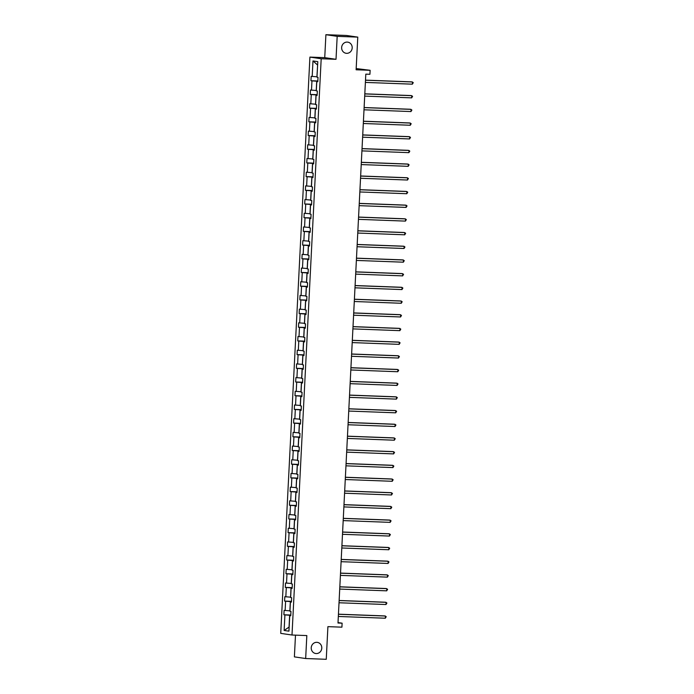 <?xml version="1.0" encoding="UTF-8"?>
<svg xmlns="http://www.w3.org/2000/svg" width="694" height="694" viewBox="0 0 694 694"><rect width="100%" height="100%" fill="white"/><g stroke="black" fill="none" stroke-linecap="round" stroke-linejoin="round"><path stroke-width="1.04" d="M316.802 642.323A5.63 5.274 -81.7 0 1 321.764 648.422A5.63 5.274 -81.7 0 1 315.701 653.514A5.63 5.274 -81.7 0 1 316.802 642.323M347.208 42.091A5.63 5.274 -81.7 0 1 352.17 48.19A5.63 5.274 -81.7 0 1 346.106 53.282A5.63 5.274 -81.7 0 1 347.208 42.091M325.902 34.7L324.74 57.654L336.017 59.302L337.18 36.348L325.902 34.7L346.497 35.472L357.774 37.12L356.117 69.773L370.128 70.302L356.178 68.55M337.18 36.348L357.774 37.12M295.488 635.149L294.386 656.88L305.664 658.528L326.258 659.3L327.906 626.647L341.916 627.168L342.116 623.177L338.021 622.579M309.914 57.099L280.723 633.37L292.001 635.019L321.192 58.747L309.914 57.099L324.74 57.654M290.769 615.283L289.65 615.24L289.051 627.09L284.124 630.464L284.913 614.927L283.889 614.771L290.786 615.031M289.65 615.24L284.913 614.927M291.463 601.585L290.344 601.551L289.875 610.85L284.115 610.382L283.889 614.771M285.13 610.538L285.607 601.23L284.583 601.082L291.48 601.342M292.157 587.896L291.038 587.853L290.569 597.161L284.809 596.693L284.583 601.082M285.824 596.84L286.301 587.54L285.277 587.384L292.174 587.644M292.851 574.198L291.732 574.164L291.263 583.463L285.494 582.995L285.277 587.384M286.518 583.151L286.995 573.843L285.971 573.695L292.868 573.955M293.545 560.509L292.426 560.466L291.957 569.774L286.188 569.306L285.971 573.695M287.212 569.453L287.68 560.153L286.665 559.997L293.562 560.258M294.239 546.811L293.12 546.777L292.642 556.076L286.882 555.608L286.665 559.997M287.906 555.764L288.374 546.456L287.359 546.308L294.256 546.568M294.933 533.122L293.814 533.079L293.336 542.387L287.576 541.919L287.359 546.308M288.6 542.066L289.068 532.766L288.053 532.61L294.941 532.871M295.627 519.424L294.508 519.39L294.03 528.689L288.27 528.221L288.053 532.61M289.294 528.377L289.762 519.069L288.747 518.921L295.635 519.181M296.321 505.735L295.202 505.692L294.724 515L288.964 514.532L288.747 518.921M289.988 514.679L290.456 505.379L289.441 505.223L296.329 505.484M297.015 492.037L295.896 492.003L295.418 501.302L289.658 500.834L289.441 505.223M290.682 500.99L291.15 491.682L290.135 491.534L297.023 491.794M297.709 478.348L296.59 478.305L296.112 487.613L290.352 487.145L290.135 491.534M291.376 487.292L291.844 477.993L290.829 477.836L297.717 478.097M298.403 464.65L297.284 464.616L296.806 473.915L291.046 473.447L290.829 477.836M292.07 473.603L292.538 464.295L291.523 464.147L298.411 464.407M299.097 450.961L297.978 450.918L297.5 460.226L291.74 459.758L291.523 464.147M292.764 459.905L293.232 450.606L292.209 450.449L299.105 450.71M299.791 437.263L298.672 437.229L298.194 446.528L292.434 446.06L292.209 450.449M293.458 446.216L293.926 436.908L292.903 436.76L299.799 437.02M300.485 423.574L299.357 423.531L298.888 432.839L293.128 432.371L292.903 436.76M294.152 432.518L294.62 423.219L293.597 423.062L300.493 423.323M301.179 409.876L300.051 409.842L299.582 419.141L293.822 418.673L293.597 423.062M294.846 418.829L295.314 409.521L294.291 409.373L301.187 409.634M301.873 396.187L300.745 396.144L300.276 405.452L294.516 404.984L294.291 409.373M295.54 405.131L296.008 395.832L294.985 395.675L301.881 395.936M302.567 382.489L301.439 382.455L300.97 391.754L295.21 391.286L294.985 395.675M296.234 391.442L296.702 382.134L295.679 381.986L302.575 382.247M303.261 368.8L302.133 368.757L301.664 378.065L295.904 377.597L295.679 381.986M296.928 377.744L297.396 368.445L296.373 368.288L303.269 368.549M303.955 355.102L302.827 355.068L302.358 364.367L296.598 363.899L296.373 368.288M297.622 364.055L298.09 354.747L297.067 354.599L303.963 354.86M304.64 341.413L303.521 341.37L303.052 350.678L297.292 350.21L297.067 354.599M298.316 350.357L298.784 341.058L297.761 340.901L304.657 341.162M305.334 327.715L304.215 327.681L303.746 336.98L297.986 336.512L297.761 340.901M299.01 336.668L299.478 327.36L298.455 327.212L305.351 327.473M306.028 314.026L304.909 313.983L304.44 323.291L298.68 322.823L298.455 327.212M299.695 322.97L300.172 313.671L299.149 313.514L306.045 313.775M306.722 300.329L305.603 300.294L305.134 309.593L299.374 309.125L299.149 313.514M300.389 309.281L300.866 299.973L299.843 299.825L306.739 300.086M307.416 286.639L306.297 286.596L305.828 295.904L300.068 295.436L299.843 299.825M301.083 295.583L301.56 286.284L300.537 286.128L307.433 286.388M308.11 272.942L306.991 272.907L306.522 282.206L300.762 281.738L300.537 286.128M301.777 281.894L302.254 272.586L301.231 272.438L308.127 272.699M308.804 259.252L307.685 259.209L307.216 268.517L301.456 268.049L301.231 272.438M302.471 268.196L302.948 258.897L301.925 258.741L308.821 259.001M309.498 245.555L308.379 245.52L307.91 254.819L302.15 254.351L301.925 258.741M303.165 254.507L303.642 245.199L302.619 245.051L309.515 245.312M310.192 231.865L309.073 231.822L308.604 241.13L302.844 240.662L302.619 245.051M303.859 240.809L304.336 231.51L303.313 231.354L310.209 231.614M310.886 218.168L309.767 218.133L309.298 227.432L303.538 226.964L303.313 231.354M304.553 227.12L305.03 217.812L304.007 217.664L310.903 217.925M311.58 204.478L310.461 204.435L309.992 213.743L304.224 213.275L304.007 217.664M305.247 213.422L305.724 204.123L304.701 203.967L311.597 204.227M312.274 190.781L311.155 190.746L310.686 200.046L304.918 199.577L304.701 203.967M305.941 199.733L306.41 190.425L305.395 190.277L312.291 190.538M312.968 177.091L311.849 177.048L311.372 186.356L305.612 185.888L305.395 190.277M306.635 186.035L307.104 176.736L306.089 176.58L312.985 176.84M313.662 163.394L312.543 163.359L312.066 172.659L306.306 172.19L306.089 176.58M307.329 172.346L307.798 163.038L306.783 162.89L313.671 163.151M314.356 149.704L313.237 149.661L312.76 158.969L307 158.501L306.783 162.89M308.023 158.648L308.492 149.349L307.477 149.193L314.365 149.453M315.05 136.007L313.931 135.972L313.454 145.272L307.694 144.803L307.477 149.193M308.717 144.959L309.186 135.651L308.171 135.504L315.059 135.764M315.744 122.318L314.625 122.274L314.148 131.582L308.388 131.114L308.171 135.504M309.411 131.261L309.88 121.962L308.865 121.806L315.753 122.066M316.438 108.62L315.319 108.585L314.842 117.885L309.082 117.416L308.865 121.806M310.105 117.572L310.574 108.264L309.559 108.117L316.447 108.377M317.132 94.931L316.013 94.887L315.536 104.195L309.776 103.727L309.559 108.117M310.799 103.874L311.268 94.575L310.253 94.419L317.141 94.679M317.826 81.233L316.707 81.198L316.23 90.498L310.47 90.029L310.253 94.419M311.493 90.185L311.962 80.877L310.947 80.73L317.835 80.99M317.618 64.967L316.924 76.808L311.164 76.34L310.947 80.73M312.187 76.487L312.977 60.951L317.791 61.653L317.002 77.19L318.026 77.346L317.8 81.736L316.776 81.58L316.308 90.888L317.332 91.035L317.106 95.425L316.082 95.278L315.614 104.577L316.638 104.733L316.412 109.123L315.388 108.967L314.92 118.275L315.944 118.422L315.718 122.812L314.694 122.665L314.226 131.964L315.25 132.12L315.024 136.51L314 136.354L313.532 145.662L314.556 145.809L314.33 150.199L313.306 150.051L312.838 159.351L313.862 159.507L313.636 163.897L312.612 163.741L312.144 173.049L313.168 173.196L312.942 177.586L311.918 177.438L311.45 186.738L312.474 186.894L312.248 191.284L311.233 191.128L310.756 200.436L311.779 200.583L311.554 204.973L310.539 204.825L310.062 214.125L311.086 214.281L310.86 218.671L309.845 218.515L309.368 227.823L310.392 227.97L310.166 232.36L309.151 232.212L308.674 241.512L309.697 241.668L309.472 246.058L308.457 245.902L307.98 255.21L309.004 255.357L308.778 259.747L307.763 259.599L307.286 268.899L308.31 269.055L308.084 273.445L307.069 273.289L306.592 282.597L307.616 282.744L307.39 287.134L306.375 286.986L305.898 296.286L306.922 296.442L306.696 300.832L305.681 300.676L305.204 309.984L306.228 310.131L306.011 314.521L304.987 314.373L304.519 323.673L305.534 323.829L305.317 328.219L304.293 328.062L303.825 337.371L304.839 337.518L304.623 341.908L303.599 341.76L303.131 351.06L304.146 351.216L303.929 355.606L302.905 355.449L302.437 364.758L303.452 364.905L303.235 369.295L302.211 369.147L301.743 378.447L302.757 378.603L302.541 382.993L301.517 382.836L301.049 392.145L302.064 392.292L301.847 396.682L300.823 396.534L300.355 405.834L301.37 405.99L301.153 410.38L300.129 410.223L299.661 419.532L300.676 419.679L300.459 424.069L299.435 423.921L298.967 433.221L299.982 433.377L299.765 437.767L298.741 437.61L298.273 446.919L299.296 447.066L299.071 451.456L298.047 451.308L297.579 460.608L298.602 460.764L298.377 465.154L297.353 464.997L296.885 474.306L297.908 474.453L297.683 478.843L296.659 478.695L296.191 487.995L297.214 488.151L296.989 492.54L295.965 492.384L295.497 501.693L296.52 501.84L296.295 506.23L295.271 506.082L294.803 515.382L295.826 515.538L295.601 519.927L294.577 519.771L294.109 529.08L295.132 529.227L294.907 533.617L293.883 533.469L293.415 542.769L294.438 542.925L294.213 547.314L293.189 547.158L292.721 556.467L293.744 556.614L293.519 561.004L292.495 560.856L292.027 570.156L293.05 570.312L292.825 574.701L291.81 574.545L291.333 583.854L292.356 584.001L292.131 588.391L291.116 588.243L290.639 597.543L291.662 597.699L291.437 602.088L290.422 601.932L289.945 611.241L290.968 611.388L290.743 615.778L289.728 615.63L288.938 631.167L284.124 630.464M370.128 70.302L369.919 74.293L365.807 74.145L337.995 623.021L342.116 623.177M291.445 601.906L290.422 601.932M290.344 601.551L285.607 601.23M292.139 588.217L291.116 588.243M291.038 587.853L286.301 587.54M292.833 574.519L291.81 574.545M291.732 574.164L286.995 573.843M293.527 560.83L292.495 560.856M292.426 560.466L287.68 560.153M294.221 547.132L293.189 547.158M293.12 546.777L288.374 546.456M294.915 533.443L293.883 533.469M293.814 533.079L289.068 532.766M295.609 519.745L294.577 519.771M294.508 519.39L289.762 519.069M296.303 506.056L295.271 506.082M295.202 505.692L290.456 505.379M296.997 492.358L295.965 492.384M295.896 492.003L291.15 491.682M297.691 478.669L296.659 478.695M296.59 478.305L291.844 477.993M298.385 464.971L297.353 464.997M297.284 464.616L292.538 464.295M299.079 451.282L298.047 451.308M297.978 450.918L293.232 450.606M299.773 437.584L298.741 437.61M298.672 437.229L293.926 436.908M300.467 423.895L299.435 423.921M299.357 423.531L294.62 423.219M301.161 410.197L300.129 410.223M300.051 409.842L295.314 409.521M301.855 396.508L300.823 396.534M300.745 396.144L296.008 395.832M302.549 382.81L301.517 382.836M301.439 382.455L296.702 382.134M303.243 369.121L302.211 369.147M302.133 368.757L297.396 368.445M303.937 355.423L302.905 355.449M302.827 355.068L298.09 354.747M304.631 341.734L303.599 341.76M303.521 341.37L298.784 341.058M305.325 328.036L304.293 328.062M304.215 327.681L299.478 327.36M306.019 314.347L304.987 314.373M304.909 313.983L300.172 313.671M306.713 300.649L305.681 300.676M305.603 300.294L300.866 299.973M307.399 286.96L306.375 286.986M306.297 286.596L301.56 286.284M308.093 273.262L307.069 273.289M306.991 272.907L302.254 272.586M308.787 259.573L307.763 259.599M307.685 259.209L302.948 258.897M309.481 245.876L308.457 245.902M308.379 245.52L303.642 245.199M310.175 232.186L309.151 232.212M309.073 231.822L304.336 231.51M310.869 218.489L309.845 218.515M309.767 218.133L305.03 217.812M311.563 204.799L310.539 204.825M310.461 204.435L305.724 204.123M312.257 191.102L311.233 191.128M311.155 190.746L306.41 190.425M312.951 177.412L311.918 177.438M311.849 177.048L307.104 176.736M313.645 163.715L312.612 163.741M312.543 163.359L307.798 163.038M314.339 150.025L313.306 150.051M313.237 149.661L308.492 149.349M315.033 136.328L314 136.354M313.931 135.972L309.186 135.651M315.727 122.638L314.694 122.665M314.625 122.274L309.88 121.962M316.421 108.941L315.388 108.967M315.319 108.585L310.574 108.264M317.115 95.252L316.082 95.278M316.013 94.887L311.268 94.575M317.809 81.554L316.776 81.58M316.707 81.198L311.962 80.877M336.017 59.302L321.192 58.747M305.664 658.528L306.826 635.574L292.001 635.019M317.522 64.958L312.977 60.951M290.751 615.604L289.728 615.63M365.495 80.218L412.47 81.979L412.357 84.174L365.382 82.413M365.504 80.14L411.707 81.866L413.277 82.647L412.357 84.174M364.801 93.916L411.776 95.677L411.663 97.871L364.688 96.11M364.81 93.829L411.013 95.564L412.583 96.336L411.663 97.871M364.107 107.605L411.082 109.366L410.969 111.561L363.994 109.799M364.116 107.527L410.319 109.253L411.889 110.034L410.969 111.561M363.413 121.303L410.388 123.064L410.275 125.258L363.3 123.497M363.422 121.216L409.625 122.951L411.195 123.723L410.275 125.258M362.719 134.992L409.694 136.753L409.581 138.947L362.606 137.186M362.728 134.914L408.931 136.64L410.501 137.421L409.581 138.947M362.025 148.69L409 150.451L408.887 152.645L361.912 150.884M362.034 148.603L408.237 150.338L409.807 151.11L408.887 152.645M361.331 162.379L408.306 164.14L408.193 166.334L361.218 164.573M361.34 162.301L407.543 164.027L409.113 164.808L408.193 166.334M360.637 176.076L407.612 177.838L407.499 180.032L360.524 178.271M360.646 175.99L406.849 177.725L408.419 178.497L407.499 180.032M359.943 189.766L406.918 191.527L406.805 193.721L359.83 191.96M359.952 189.688L406.155 191.414L407.734 192.195L406.805 193.721M359.249 203.463L406.224 205.224L406.111 207.419L359.145 205.658M359.258 203.377L405.461 205.112L407.04 205.884L406.111 207.419M358.555 217.153L405.53 218.914L405.426 221.108L358.451 219.347M358.564 217.075L404.776 218.801L406.346 219.582L405.426 221.108M357.861 230.85L404.836 232.611L404.732 234.806L357.757 233.045M357.87 230.764L404.082 232.499L405.652 233.271L404.732 234.806M357.167 244.54L404.142 246.301L404.038 248.495L357.063 246.734M357.176 244.462L403.388 246.188L404.958 246.969L404.038 248.495M356.473 258.237L403.448 259.998L403.344 262.193L356.369 260.432M356.482 258.151L402.694 259.886L404.264 260.658L403.344 262.193M355.788 271.927L402.754 273.688L402.65 275.882L355.675 274.121M355.788 271.848L402 273.575L403.57 274.356L402.65 275.882M355.094 285.624L402.069 287.385L401.956 289.58L354.981 287.819M355.094 285.538L401.306 287.273L402.876 288.045L401.956 289.58M354.4 299.314L401.375 301.075L401.262 303.269L354.287 301.508M354.4 299.235L400.612 300.962L402.182 301.743L401.262 303.269M353.706 313.011L400.681 314.772L400.568 316.967L353.593 315.206M353.706 312.925L399.918 314.66L401.488 315.432L400.568 316.967M353.012 326.701L399.987 328.462L399.874 330.656L352.899 328.895M353.012 326.622L399.224 328.349L400.794 329.13L399.874 330.656M352.318 340.398L399.293 342.159L399.18 344.354L352.205 342.593M352.318 340.312L398.529 342.047L400.1 342.819L399.18 344.354M351.624 354.087L398.599 355.849L398.486 358.043L351.511 356.282M351.624 354.009L397.836 355.736L399.406 356.516L398.486 358.043M350.93 367.785L397.905 369.546L397.792 371.741L350.817 369.98M350.93 367.699L397.142 369.434L398.712 370.206L397.792 371.741M350.236 381.474L397.211 383.235L397.098 385.43L350.123 383.669M350.236 381.396L396.448 383.123L398.018 383.903L397.098 385.43M349.542 395.172L396.517 396.933L396.404 399.128L349.429 397.367M349.542 395.086L395.754 396.821L397.324 397.593L396.404 399.128M348.848 408.861L395.823 410.622L395.71 412.817L348.735 411.056M348.848 408.783L395.06 410.51L396.63 411.29L395.71 412.817M348.154 422.559L395.129 424.32L395.016 426.515L348.041 424.754M348.154 422.473L394.366 424.208L395.936 424.98L395.016 426.515M347.46 436.248L394.435 438.009L394.322 440.204L347.347 438.443M347.46 436.17L393.672 437.897L395.242 438.677L394.322 440.204M346.766 449.946L393.741 451.707L393.628 453.902L346.653 452.141M346.766 449.859L392.978 451.594L394.548 452.367L393.628 453.902M346.072 463.635L393.047 465.396L392.934 467.591L345.959 465.83M346.08 463.557L392.284 465.284L393.854 466.064L392.934 467.591M345.378 477.333L392.353 479.094L392.24 481.289L345.265 479.528M345.386 477.246L391.589 478.981L393.16 479.754L392.24 481.289M344.684 491.022L391.659 492.783L391.546 494.978L344.571 493.217M344.692 490.944L390.896 492.671L392.466 493.451L391.546 494.978M343.99 504.72L390.965 506.481L390.852 508.676L343.877 506.915M343.998 504.633L390.202 506.368L391.772 507.141L390.852 508.676M343.296 518.409L390.271 520.17L390.158 522.365L343.183 520.604M343.304 518.331L389.508 520.058L391.078 520.838L390.158 522.365M342.602 532.107L389.577 533.868L389.464 536.063L342.489 534.302M342.61 532.02L388.814 533.755L390.384 534.527L389.464 536.063M341.908 545.796L388.883 547.557L388.77 549.752L341.795 547.991M341.916 545.718L388.12 547.445L389.69 548.225L388.77 549.752M341.214 559.494L388.189 561.255L388.076 563.45L341.101 561.689M341.222 559.407L387.426 561.142L388.996 561.914L388.076 563.45M340.52 573.183L387.495 574.944L387.382 577.139L340.416 575.378M340.528 573.105L386.732 574.832L388.31 575.612L387.382 577.139M339.826 586.881L386.801 588.642L386.688 590.837L339.722 589.076M339.834 586.794L386.038 588.529L387.616 589.31L386.688 590.837M339.132 600.57L386.107 602.331L386.003 604.526L339.028 602.765M339.14 600.492L385.352 602.219L386.922 602.999L386.003 604.526M338.438 614.268L385.413 616.029L385.309 618.224L338.334 616.463M338.446 614.181L384.658 615.916L386.228 616.697L385.309 618.224"/></g></svg>
